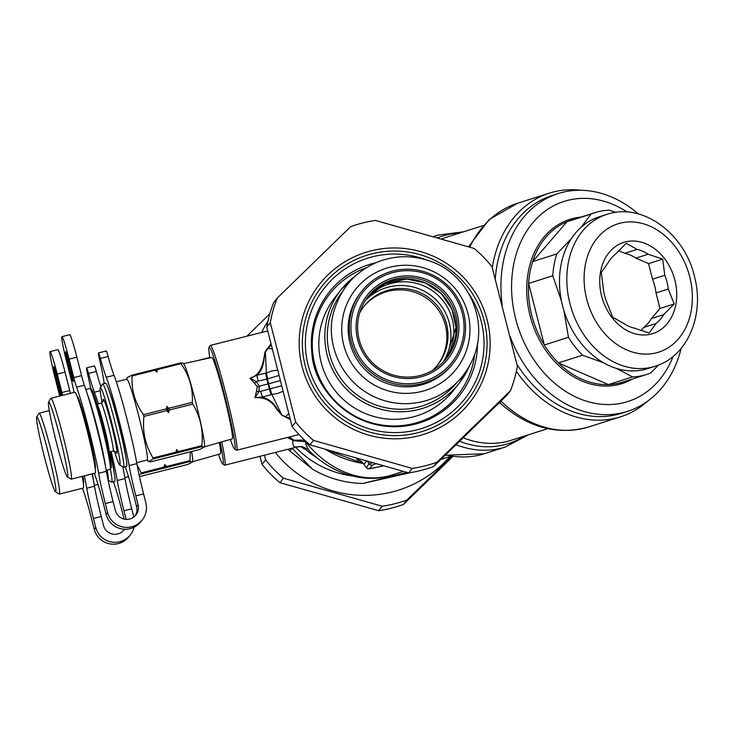 <?xml version="1.0" encoding="UTF-8"?>
<svg xmlns="http://www.w3.org/2000/svg" width="734" height="734" viewBox="0 0 734 734"><rect width="100%" height="100%" fill="white"/><g stroke="black" fill="none" stroke-linecap="round" stroke-linejoin="round"><path stroke-width="1.1" d="M98.429 352.944L106.21 350.99A9.267 0.569 -104.1 0 1 108.146 356.541L100.374 358.495A9.267 0.569 -104.1 0 0 98.429 352.944A9.267 0.569 -104.1 0 0 99.53 359.55A37.067 2.275 -104.1 0 1 103.76 380.414A54.05 3.312 -104.1 0 0 104.265 383.57M125.23 466.833A54.05 3.312 -104.1 0 0 126.101 469.347A37.067 2.275 -104.1 0 1 134.331 497.725L136.607 506.662A11.735 11.698 -141.5 0 1 135.129 515.855M100.374 358.495A37.067 2.275 -104.1 0 0 106.256 377.276A54.05 3.312 -104.1 0 1 129.092 465.585A37.067 2.275 75.9 0 0 135.808 495.854L143.589 493.899A37.067 2.275 75.9 0 1 136.863 463.631A54.05 3.312 -104.1 0 0 114.027 375.322L106.256 377.276M108.146 356.541A37.067 2.275 -104.1 0 0 114.027 375.322M125.982 457.539A37.682 2.312 -104.1 0 0 118.504 422.435A37.682 2.312 -104.1 0 0 109.329 391.406M105.32 503.533L113.091 501.579A37.067 2.275 75.9 0 1 106.375 471.311A54.05 3.312 -104.1 0 0 84.364 385.203A12.359 0.762 -104.1 0 1 81.575 375.606L76.877 357.192L69.106 359.146L73.795 377.57A12.359 0.762 -104.1 0 0 76.593 387.157A54.05 3.312 -104.1 0 1 98.604 473.265A37.067 2.275 75.9 0 0 105.32 503.533L107.595 512.479L106.118 514.341A19.763 19.708 -141.5 0 0 140.726 521.819L142.213 519.947A19.763 19.708 -141.5 0 1 107.595 512.479M76.877 357.192A24.708 1.514 -104.1 0 0 69.657 334.722L61.885 336.686A24.708 1.514 -104.1 0 0 66.73 362.137L71.427 380.551A12.359 0.762 -104.1 0 1 73.694 390.8A54.05 3.312 -104.1 0 0 73.978 392.47M69.106 359.146A24.708 1.514 -104.1 0 0 61.885 336.686M95.2 468.338A37.067 2.275 -104.1 0 0 95.255 468.329A37.067 2.275 -104.1 0 0 88.41 431.84A37.067 2.275 -104.1 0 0 77.153 396.452A37.067 2.275 -104.1 0 0 77.098 396.479M68.363 360.082L71.409 372.037A9.267 0.569 -104.1 0 1 73.226 381.588A9.267 0.569 -104.1 0 1 70.519 373.156L67.473 361.201A9.267 0.569 -104.1 0 1 65.656 351.659A9.267 0.569 -104.1 0 1 68.363 360.082M135.808 495.854L138.093 504.799A11.735 11.698 -141.5 0 1 124.285 519.112A11.735 11.698 -141.5 0 1 115.376 510.515L113.091 501.579M143.589 493.899L145.864 502.836A19.763 19.708 -141.5 0 1 142.213 519.947M106.118 514.341L103.843 505.396A37.067 2.275 -104.1 0 0 95.613 477.027A54.05 3.312 -104.1 0 1 94.347 473.338M495.276 278.883A114.275 89.309 -107.7 0 1 496.551 267.901A114.275 89.309 -107.7 0 1 552.151 195.492L558.152 193.583A114.275 89.309 -107.7 0 1 638.36 213.924M681.17 348.375A114.275 89.309 -107.7 0 1 627.497 411.361L621.496 413.27A114.275 89.309 -107.7 0 1 523.59 373.955A114.275 89.309 -107.7 0 1 516.901 364.266M502.239 305.39A114.275 89.309 -107.7 0 1 502.551 265.983A114.275 89.309 -107.7 0 1 558.152 193.583M627.497 411.361A114.275 89.309 -107.7 0 1 510.112 336.466M673.142 356.403A105.008 82.07 -107.7 0 1 570.758 394.452A105.008 82.07 -107.7 0 1 513.057 267.928A105.008 82.07 -107.7 0 1 627.166 212.025M632.598 378.937A86.172 67.345 -107.7 0 1 556.812 363.697A86.172 67.345 -107.7 0 1 527.939 273.947A86.172 67.345 -107.7 0 1 581.062 217.081M658.444 365.073L650.709 372.982A84.933 66.381 -107.7 0 1 646.663 374.459L622.505 382.157A84.933 66.381 -107.7 0 1 608.431 384.588A84.933 66.381 -107.7 0 1 558.427 362.899A84.933 66.381 -107.7 0 1 544.307 344.998A84.933 66.381 -107.7 0 1 528.618 283.443A84.933 66.381 -107.7 0 1 529.645 274.103A84.933 66.381 -107.7 0 1 532.618 261.634A84.933 66.381 -107.7 0 1 566.923 221.769A84.933 66.381 -107.7 0 1 570.969 220.292L595.127 212.603A84.933 66.381 -107.7 0 1 609.202 210.163L615.762 212.383M603.642 362.835L582.585 355.201A84.933 66.381 -107.7 0 1 568.465 337.31L544.307 344.998L528.618 283.443L552.775 275.745A84.933 66.381 -107.7 0 1 553.803 266.414A84.933 66.381 -107.7 0 1 556.776 253.946L532.618 261.634L566.923 221.769L591.081 214.071A84.933 66.381 -107.7 0 1 595.127 212.603M556.776 253.946L571.391 238.614M581.117 227.265L591.081 214.071M582.585 355.201L558.427 362.899L608.431 384.588L632.58 376.891L616.413 368.413M568.465 337.31L563.877 310.528M561.482 301.133L552.775 275.745M646.663 374.459A84.933 66.381 -107.7 0 1 632.58 376.891M624.772 253.303L637.02 249.404A40.765 31.865 -107.7 0 1 648.14 254.23L662.729 259.111L664.784 275.314L652.526 279.214L648.553 263.625L635.892 258.129A40.765 31.865 -107.7 0 0 624.772 253.303L618.799 250.707M641.066 330.493L643.672 327.465A40.765 31.865 -107.7 0 0 651.306 318.602L659.994 308.5L656.022 292.903A40.765 31.865 -107.7 0 0 652.526 279.214M655.067 366.275L647.718 368.615A79.685 62.271 -107.7 0 1 582.952 345.549A79.685 62.271 -107.7 0 1 560.602 267.249A79.685 62.271 -107.7 0 1 599.366 216.759L606.715 214.42C642.901 201.914 685.409 234.302 694.703 277.452C704.585 315.281 687.501 356.632 655.067 366.275A79.685 62.271 -107.7 0 1 590.301 343.209A79.685 62.271 -107.7 0 1 567.942 264.91A79.685 62.271 -107.7 0 1 606.715 214.42M611.743 317.161A47.875 37.416 -107.7 0 1 627.286 241.495A47.875 37.416 -107.7 0 1 675.665 305.372A47.875 37.416 -107.7 0 1 611.743 317.161M651.306 318.602L663.554 314.702A40.765 31.865 -107.7 0 1 655.921 323.566L649.15 333.053L634.571 328.171A40.765 31.865 -107.7 0 1 623.45 323.345L612.706 317.235L606.807 302.252A40.765 31.865 -107.7 0 1 603.32 288.563L601.265 272.36L608.036 262.873A40.765 31.865 -107.7 0 1 615.661 254.01L626.276 243.293L637.02 249.404M648.14 254.23L635.892 258.129M664.784 275.314A40.765 31.865 -107.7 0 1 668.27 289.003L656.022 292.903M655.921 323.566L643.672 327.465M663.554 314.702L674.161 303.986L659.994 308.5M668.27 289.003L674.161 303.986M662.729 259.111L648.553 263.625M109.082 452.043L109.1 451.961A24.708 1.514 -104.1 0 0 104.421 427.803A24.708 1.514 -104.1 0 0 97.108 404.315L97.044 404.25M102.182 402.636A39.838 2.441 75.9 0 1 100.264 387.846A39.838 2.441 75.9 0 1 112.495 425.775A39.838 2.441 75.9 0 1 119.688 464.971A39.838 2.441 75.9 0 1 114.366 451.034M100.264 387.846L102.494 384.102A42.93 2.633 75.9 0 1 102.632 383.983A42.93 2.633 75.9 0 1 115.669 424.977A42.93 2.633 75.9 0 1 123.596 467.246A42.93 2.633 75.9 0 1 123.422 467.209L119.688 464.971M102.632 383.983L105.613 383.231A42.93 2.633 75.9 0 1 118.651 424.224A42.93 2.633 75.9 0 1 126.587 466.494L123.596 467.246M116.339 381.808L126.844 379.157A41.691 2.56 75.9 0 1 139.506 418.967A41.691 2.56 75.9 0 1 147.213 460.025L136.698 462.677M126.716 379.194L127.138 377.671L131.817 375.212A49.417 3.028 75.9 0 1 132.12 375.982C131.258 390.048 135.056 402.929 143.488 414.646A49.417 3.028 75.9 0 1 143.937 416.398C142.313 431.418 145.341 445.272 153.011 457.952A49.417 3.028 75.9 0 1 153.158 458.915L148.525 461.558L150.865 461.805L199.685 449.511L204.364 447.052L201.988 446.621L176.05 453.153A49.417 3.028 -104.1 0 0 175.903 452.181L176.591 449.566L178.289 451.584A49.417 3.028 75.9 0 1 178.435 452.548M153.158 458.915L176.05 453.153M177.114 453.016A48.178 2.954 -104.1 0 0 176.591 449.566M178.289 451.584L201.832 445.657A49.417 3.028 75.9 0 1 201.988 446.621M153.011 457.952L175.903 452.181M201.832 445.657C203.456 430.629 200.437 416.784 192.758 404.095L169.215 410.031L168.526 412.646L166.82 410.627A49.417 3.028 -104.1 0 0 166.379 408.884L166.939 406.425L168.774 408.287L192.317 402.351A49.417 3.028 75.9 0 1 192.758 404.095M143.937 416.398L166.82 410.627M168.774 408.287A49.417 3.028 75.9 0 1 169.215 410.031M166.939 406.425A48.178 2.954 75.9 0 1 168.526 412.646M143.488 414.646L166.379 408.884M192.317 402.351C193.097 388.314 189.299 375.432 180.94 363.688L157.397 369.615L156.837 372.074L155.012 370.22A49.417 3.028 -104.1 0 0 154.709 369.441L180.647 362.908A49.417 3.028 75.9 0 1 180.94 363.688M132.12 375.982L155.012 370.22M157.104 368.844A49.417 3.028 75.9 0 1 157.397 369.615M155.773 369.303A48.178 2.954 75.9 0 1 156.837 372.074M131.817 375.212L154.709 369.441M180.647 362.908L182.986 363.156L183.683 363.89A42.875 2.633 -104.1 0 1 196.373 404.645A42.875 2.633 -104.1 0 1 204.511 446.556L204.364 447.052M204.428 446.822L232.238 438.886A41.957 2.578 -104.1 0 0 224.485 397.571A41.957 2.578 -104.1 0 0 211.741 357.504L183.5 363.688M51.912 423.601A38.608 2.367 75.9 0 1 48.554 402.14A38.608 2.367 75.9 0 1 60.408 438.886A38.608 2.367 75.9 0 1 67.372 476.871A38.608 2.367 75.9 0 1 51.912 423.601M48.554 402.14L50.784 398.397A41.691 2.56 75.9 0 1 50.912 398.287A41.691 2.56 75.9 0 1 63.574 438.088A41.691 2.56 75.9 0 1 71.281 479.146A41.691 2.56 75.9 0 1 71.106 479.109L67.372 476.871M50.912 398.287L74.831 392.259A41.691 2.56 75.9 0 1 87.493 432.069A41.691 2.56 75.9 0 1 95.191 473.127L71.281 479.146M92.906 413.279A35.516 2.184 75.9 0 1 101.164 446.052M87.309 394.039A41.691 2.56 75.9 0 1 97.659 429.509A41.691 2.56 75.9 0 1 105.347 465.64M85.841 389.488L89.777 388.497A41.691 2.56 75.9 0 1 89.952 388.534A41.691 2.56 75.9 0 1 102.439 428.307A41.691 2.56 75.9 0 1 110.274 469.246A41.691 2.56 75.9 0 1 110.137 469.365L106.21 470.347M110.274 469.246L111.164 467.751A40.462 2.486 -104.1 0 0 103.558 428.023A40.462 2.486 -104.1 0 0 91.438 389.433L89.952 388.534M107.173 470.109A39.838 2.441 75.9 0 1 108.026 479.917M110.384 469.054A42.93 2.633 75.9 0 1 111.742 482.174A42.93 2.633 75.9 0 1 111.559 482.137L108.054 480.027M109.88 451.905A42.93 2.633 75.9 0 1 114.733 481.421L111.742 482.174M137.084 464.87L141.157 472.879A49.417 3.028 75.9 0 1 141.304 473.843L139.065 474.788M139.46 476.623L187.831 464.438L192.51 461.98L190.124 461.548L164.187 468.081A49.417 3.028 -104.1 0 0 164.04 467.108L164.737 464.494L166.435 466.512A49.417 3.028 75.9 0 1 166.581 467.475M141.304 473.843L164.187 468.081M165.26 467.934A48.178 2.954 -104.1 0 0 164.737 464.494M166.435 466.512L189.978 460.576A49.417 3.028 75.9 0 1 190.124 461.548M141.157 472.879L164.04 467.108M189.978 460.576L190.326 451.869M192.51 461.98L192.647 461.484A42.875 2.633 -104.1 0 0 191.611 451.548M192.574 461.75L220.383 453.814A41.957 2.578 -104.1 0 0 219.347 442.565M40.058 438.528A38.608 2.367 75.9 0 1 36.7 417.068A38.608 2.367 75.9 0 1 48.545 453.814A38.608 2.367 75.9 0 1 55.518 491.798A38.608 2.367 75.9 0 1 40.058 438.528M36.7 417.068L38.93 413.325A41.691 2.56 75.9 0 1 39.058 413.205A41.691 2.56 75.9 0 1 51.719 453.016A41.691 2.56 75.9 0 1 59.426 494.074A41.691 2.56 75.9 0 1 59.252 494.037L55.518 491.798M82.226 476.394A41.691 2.56 75.9 0 1 83.337 488.055L59.426 494.074M92.392 473.834A41.691 2.56 75.9 0 1 93.484 480.568M280.021 380.698L268.075 383.91L266.855 379.111L278.709 375.569M281.351 385.864L258.891 391.772L254.955 397.654C264.635 397.057 271.8 400.801 276.461 408.884L281.599 415.049L290.187 419.426M271.066 344.897L264.809 352.632L263.809 361.467L262.157 367.918L260.221 371.606L256.836 375.313L266.378 372.918A15.442 1.762 75.7 0 0 267.717 378.9M256.836 375.313A15.442 0.807 76.1 0 0 258.184 381.111L256.267 381.487L250.01 378.249L256.836 375.313M265.598 373.092A15.442 1.587 76.7 0 0 266.855 379.111L258.184 381.111M267.882 348.081L265.341 351.274L266.378 372.918L271.874 371.009L277.333 370.119M282.783 391.406L277.847 393.378L271.874 394.488A15.442 1.762 -104.9 0 1 270.158 388.479M260.744 391.176A15.442 0.798 -105 0 0 262.368 397.021C268.993 399.122 273.828 402.994 276.874 408.636L281.801 414.793L271.874 394.488L271.112 394.718A15.442 1.541 -105.9 0 1 269.305 388.717L268.075 383.91L259.267 386.194L256.267 381.487A18.534 1.239 -47.5 0 1 254.588 383.304L250.01 378.249C263.084 374.303 263.111 359.743 265.341 351.274M254.588 383.304L257.239 386.708A18.534 0.862 -14.3 0 0 259.267 386.194L258.891 391.772L256.542 390.965L254.955 397.654L262.368 397.021L271.112 394.718M492.257 267.653A117.367 91.722 -107.7 0 1 549.381 193.134A117.367 91.722 -107.7 0 1 580.658 190.262M647.783 401.048A117.367 91.722 -107.7 0 1 620.597 416.793A117.367 91.722 -107.7 0 1 520.048 376.423A117.367 91.722 -107.7 0 1 516.36 371.321M209.851 357.917A52.509 3.22 75.9 0 1 208.997 347.43A52.509 3.22 75.9 0 1 230.412 419.784A52.509 3.22 75.9 0 1 234.596 449.061A52.509 3.22 75.9 0 1 230.375 439.418M281.599 415.049L289.912 418.38M208.997 347.43L210.107 345.558A54.05 3.312 75.9 0 1 210.282 345.411A54.05 3.312 75.9 0 1 232.155 420.041A54.05 3.312 75.9 0 1 236.678 450.236A54.05 3.312 75.9 0 1 236.458 450.181L234.596 449.061M257.239 386.708L256.542 390.965M270.837 343.962L267.892 348.081A4.945 2.936 28.9 0 0 268.571 348.2L272.094 349.072M360.798 461.08L359.899 460.759L363.871 464.209L366.275 467.549L369.092 463.824A3.092 3.083 38.5 0 0 372.404 465.09L375.533 463.87M363.871 464.209L366.248 467.411A3.092 3.083 38.5 0 0 369.56 468.668L372.404 465.09M499.964 402.067A18.534 17.726 32.7 0 0 499.937 402.048L500.863 403.728C528.296 427.839 557.592 435.583 588.76 426.931L620.597 416.793M367.716 461.695L369.092 463.824L372.175 462.943M382.891 466.017L369.56 468.668M360.513 461.09L356.862 459.557L357.201 458.722M366.394 461.319L364.018 464.31A12.359 12.322 38.5 0 0 356.77 459.264M220.172 442.327A52.509 3.22 75.9 0 1 222.732 463.989A52.509 3.22 75.9 0 1 218.521 454.346M304.61 440.106L294.288 440.189L288.655 437.143M290.031 436.794L291.251 438.464A6.175 4.551 -58.7 0 0 290.288 438.969L287.223 437.501M291.224 438.4L289.967 436.813M221.769 441.877A54.05 3.312 75.9 0 1 224.824 465.163A54.05 3.312 75.9 0 1 224.604 465.108L222.732 463.989M294.288 440.189A6.175 5.083 -50.5 0 0 293.077 440.629L290.288 438.969M303.812 440.354A6.175 4.982 -115.7 0 1 305.555 441.749L293.077 440.629L292.627 443.235L293.747 446.428L295.325 446.969L302.243 446.667C307.06 448.749 309.188 449.914 308.619 450.162L308.619 450.162C334.245 476.183 367.532 483.513 392.341 474.889L403.25 471.421M306.106 441.483L305.583 441.73L305.94 444.666L308.619 450.162M303.867 440.336A6.175 4.955 -115.1 0 1 305.583 441.73L305.555 441.749A103.466 80.859 72.3 0 0 392.341 474.889M302.289 446.676L304.454 448.979L301.179 446.501M302.481 446.712L304.445 449.015L300.674 446.456M406.966 472.412L362.899 483.467A102.228 101.925 -141.5 0 1 312.546 469.182L292.114 448.217M292.251 448.346L289.71 450.933L288.15 449.217M410.645 472.577L362.899 483.467M289.71 450.933L312.546 469.182M113.375 481.761A54.05 3.312 -104.1 0 0 114.247 484.275A37.067 2.275 -104.1 0 1 122.477 512.644L124.11 519.066M90.814 389.057A37.067 2.275 -104.1 0 0 87.676 374.478A9.267 0.569 -104.1 0 1 86.575 367.872A9.267 0.569 -104.1 0 1 88.52 373.423A37.067 2.275 -104.1 0 0 94.402 392.204A54.05 3.312 -104.1 0 1 98.365 403.847M100.916 386.754A37.067 2.275 -104.1 0 1 96.292 371.468A9.267 0.569 -104.1 0 0 94.347 365.917L86.575 367.872M114.128 472.467A37.682 2.312 -104.1 0 0 110.155 451.841M70.455 393.36A12.359 0.762 -104.1 0 1 69.712 390.534L65.023 372.12L57.252 374.074L61.94 392.497A12.359 0.762 -104.1 0 0 62.684 395.314M65.023 372.12A24.708 1.514 -104.1 0 0 57.803 349.65L50.031 351.614A24.708 1.514 -104.1 0 0 54.876 377.065L59.573 395.479A12.359 0.762 -104.1 0 1 59.72 396.066M57.252 374.074A24.708 1.514 -104.1 0 0 50.031 351.614M83.346 483.266A37.067 2.275 -104.1 0 0 83.401 483.256A37.067 2.275 -104.1 0 0 82.988 476.201M56.72 375.854L55.619 376.129A9.267 0.569 -104.1 0 1 53.802 366.587A9.267 0.569 -104.1 0 1 56.509 375.01L59.555 386.965A9.267 0.569 -104.1 0 1 61.399 395.644M55.619 376.129L58.665 388.084A9.267 0.569 -104.1 0 0 60.94 395.754M124.119 529.214A11.735 11.698 -141.5 0 1 123.275 530.783M124.541 529.242A11.735 11.698 -141.5 0 1 103.512 525.443L101.237 516.507A37.067 2.275 75.9 0 1 94.521 486.238A54.05 3.312 -104.1 0 0 92.145 473.889M134.083 527.196A19.763 19.708 -141.5 0 1 95.741 527.407L94.264 529.269A19.763 19.708 -141.5 0 0 128.872 536.747L130.358 534.875M95.741 527.407L93.466 518.461A37.067 2.275 75.9 0 1 86.74 488.193A54.05 3.312 -104.1 0 0 84.373 475.852M133.817 517.011L131.725 508.827A37.067 2.275 75.9 0 1 125.009 478.559A54.05 3.312 -104.1 0 0 122.762 466.815M126.138 519.36L123.954 510.781A37.067 2.275 75.9 0 1 117.238 480.513A54.05 3.312 -104.1 0 0 111.164 451.584M94.264 529.269L91.979 520.323A37.067 2.275 -104.1 0 0 83.759 491.954A54.05 3.312 -104.1 0 1 82.483 488.266M350.641 226.678A125.514 125.147 -141.5 0 1 375.413 220.439L474.164 248.468A125.514 125.147 -141.5 0 1 492.028 266.8L517.36 366.211A125.514 125.147 -141.5 0 1 510.442 390.791L437.033 462.163A125.514 125.147 -141.5 0 1 412.251 468.402L313.51 440.382A125.514 125.147 -141.5 0 1 295.646 422.041L270.305 322.639A125.514 125.147 -141.5 0 1 277.232 298.059L350.641 226.678M277.232 298.059L273.681 302.527A125.514 125.147 38.5 0 0 266.763 327.107L292.095 426.509A125.514 125.147 38.5 0 0 309.959 444.85L408.71 472.87A125.514 125.147 38.5 0 0 433.482 466.631L506.891 395.25L510.442 390.791M270.305 322.639L266.763 327.107M437.033 462.163L433.482 466.631M408.71 472.87L412.251 468.402M313.51 440.382L309.959 444.85M292.095 426.509L295.646 422.041M259.891 456.328L262.047 464.338A125.514 125.147 38.5 0 0 279.911 482.678L378.661 510.699A125.514 125.147 38.5 0 0 403.434 504.46L452.786 456.557M267.965 321.07A113.752 113.412 38.5 0 0 261.653 332.474M275.333 452.438A113.752 113.412 38.5 0 0 449.869 456.576M247.083 336.144A125.514 125.147 -141.5 0 1 247.184 335.888L269.837 313.794M451.722 456.42L406.985 499.992A125.514 125.147 -141.5 0 1 382.203 506.24L283.462 478.21A125.514 125.147 -141.5 0 1 265.598 459.869L264.469 455.181M262.047 464.338L265.598 459.869M283.462 478.21L279.911 482.678M378.661 510.699L382.203 506.24M406.985 499.992L403.434 504.46M442.217 401.801L443.822 400.434M425.674 279.214A51.463 51.307 -141.5 0 1 440.061 367.064A51.463 51.307 -141.5 0 1 356.779 335.374A51.463 51.307 -141.5 0 1 425.674 279.214M425.041 280.773A49.894 49.747 38.5 0 0 368.358 296.279A49.894 49.747 38.5 0 0 389.809 373.845A49.894 49.747 38.5 0 0 446.501 358.339A49.894 49.747 38.5 0 0 425.041 280.773M386.873 381.597A58.206 58.032 -141.5 0 1 361.844 291.104A58.206 58.032 -141.5 0 1 443.519 281.865A58.206 58.032 -141.5 0 1 386.873 381.597M387.506 380.047A56.637 56.472 38.5 0 0 463.337 318.244A56.637 56.472 38.5 0 0 371.67 283.361A56.637 56.472 38.5 0 0 387.506 380.047M363.559 306.867A47.068 46.93 -141.5 0 1 429.051 300.087A47.068 46.93 -141.5 0 1 437.262 365.413M359.715 312.785A47.068 46.93 -141.5 0 1 417.591 291.545A47.068 46.93 -141.5 0 1 432.381 370.496M365.404 300.426A49.894 49.747 -141.5 0 1 443.134 362.156M81.575 375.606L73.795 377.57M84.364 385.203L76.593 387.157M71.62 372.881L70.519 373.156M68.574 360.926L67.473 361.201M138.093 504.799L136.607 506.662M106.375 471.311L98.604 473.265M136.863 463.631L129.092 465.585M585.044 266.515A67.326 52.619 -107.7 0 1 673.592 244.615A67.326 52.619 -107.7 0 1 656.058 352.898A67.326 52.619 -107.7 0 1 585.044 266.515M97.026 404.186L101.099 403.159A24.708 1.514 75.9 0 1 108.604 426.748A24.708 1.514 75.9 0 1 113.164 451.08L109.091 452.107M103.182 401.204A27.8 1.707 75.9 0 1 111.779 425.949A27.8 1.707 75.9 0 1 115.926 451.823M271.589 394.571A15.442 1.661 -105.3 0 1 269.837 388.561L267.387 378.983A15.442 1.697 76.2 0 1 266.093 372.982M288.636 413.646L285.957 416.38A4.945 2.661 125 0 0 285.416 416.839M499.331 402.636A106.558 83.272 72.3 0 0 502.524 405.205M500.955 401.058A117.367 91.722 72.3 0 0 588.76 426.931M549.381 193.134L517.534 203.272A117.367 91.722 72.3 0 0 469.778 247.138M459.649 441.272A108.871 85.089 72.3 0 0 524.269 436.124M459.603 233.063A108.871 85.089 72.3 0 0 437.868 237.724M463.227 437.794A106.558 83.272 72.3 0 0 511.277 440.262L547.656 428.674M483 225.613L446.611 237.201A106.558 83.272 72.3 0 0 441.914 238.899M456.071 444.749A111.192 86.896 72.3 0 0 505.396 446.997L528.251 434.858M463.594 231.797L437.923 235.109A111.192 86.896 72.3 0 0 433.812 236.559M445.648 454.86A111.192 86.896 72.3 0 0 484.22 453.74L505.396 446.997M325.85 449.612A101.925 101.622 38.5 0 0 363.321 463.493M302.582 446.74A91.108 90.842 38.5 0 0 317.171 457.97M352.311 475.953A95.741 95.457 -141.5 0 1 295.719 447.309M96.292 371.468L88.52 373.423M100.209 390.736L94.402 392.204M69.712 390.534L61.94 392.497M59.766 387.809L58.665 388.084M94.521 486.238L86.74 488.193M93.466 518.461L101.237 516.507M125.009 478.559L117.238 480.513M123.954 510.781L131.725 508.827M371.89 253.836A92.456 92.181 -141.5 0 1 483.614 368.56A92.456 92.181 -141.5 0 1 328.612 407.59A92.456 92.181 -141.5 0 1 371.89 253.836M371.083 250.844A95.594 95.31 38.5 0 0 326.327 409.829A95.594 95.31 38.5 0 0 486.587 369.468A95.594 95.31 38.5 0 0 371.083 250.844M425.766 259.726A89.429 89.163 38.5 0 0 305.5 338.365A89.429 89.163 38.5 0 0 416.774 429.895A89.429 89.163 38.5 0 0 469.109 294.151M477.458 343.521A83.153 82.905 -141.5 0 1 324.712 388.671A83.153 82.905 -141.5 0 1 375.78 262.763M342.494 291.591A73.07 72.85 38.5 0 0 374.487 404.462A73.07 72.85 38.5 0 0 456.915 382.478M373.459 406.847A75.308 75.088 -141.5 0 1 355.403 275.975L341.081 289.756L335.089 297.298A75.308 75.088 -141.5 0 0 367.477 414.38A75.308 75.088 -141.5 0 0 453.034 390.974L459.025 383.442A75.308 75.088 -141.5 0 1 373.459 406.847M469.209 366.367A75.308 75.088 -141.5 0 1 459.025 383.442L469.219 366.358M474.724 354.054A81.584 81.346 -141.5 0 1 364.963 420.61A81.584 81.346 -141.5 0 1 366.147 267.818M366.725 298.463A49.894 49.747 -141.5 0 1 434.978 292.627A49.894 49.747 -141.5 0 1 444.74 360.431M383.166 389.194A64.197 64.005 -141.5 0 1 365.22 279.617A64.197 64.005 -141.5 0 1 469.109 319.152A64.197 64.005 -141.5 0 1 383.166 389.194M453.006 363.513L451.86 364.963A58.206 58.032 -141.5 0 1 385.726 383.047A58.206 58.032 -141.5 0 1 360.697 292.554L361.844 291.104M367.762 297.041A49.894 49.747 -141.5 0 1 437.161 289.875A49.894 49.747 -141.5 0 1 445.887 359.091L456.016 327.373L451.924 309.161L441.4 293.701L425.463 282.975L406.691 279.048L385.166 283.636L367.762 297.041M116.11 452.043L113.164 451.08M101.099 403.159L103.237 400.92M147.075 460.062L148.525 461.558M94.989 466.806L95.512 466.677M77.639 397.92L78.162 397.791M124.844 477.595L128.496 476.678M39.058 413.205L49.316 410.627M83.125 481.733L83.658 481.605M94.356 485.275L98.007 484.357M236.678 450.236L299.032 434.537M210.282 345.411L267.681 330.951M517.534 203.272L489.138 219.558L468.485 246.752M366.275 467.549L369.147 468.888L382.9 466.017M433.574 236.486L437.923 235.109M499.432 402.544L500.863 403.728M484.22 453.74L445.235 455.254M325.648 449.547L363.358 463.549M224.824 465.163L298.637 446.575M198.428 360.339L209.777 357.476M440.932 459.42L450.777 456.282M459.521 395.424C447.823 409.893 432.959 419.481 414.939 424.188C362.624 437.638 313.537 395.663 311.776 351.825C309.831 329.584 315.666 309.638 329.291 291.985M379.111 398.865C339.301 383.497 323.749 339.044 334.768 308.73C342.172 286.168 356.88 270.424 378.891 261.506C396.195 255.166 413.517 255.138 430.858 261.423C469.035 274.461 489.917 322.428 472.54 359.688C463.402 379.634 448.437 393.14 427.665 400.195C411.334 405.241 395.158 404.801 379.111 398.865"/></g></svg>
